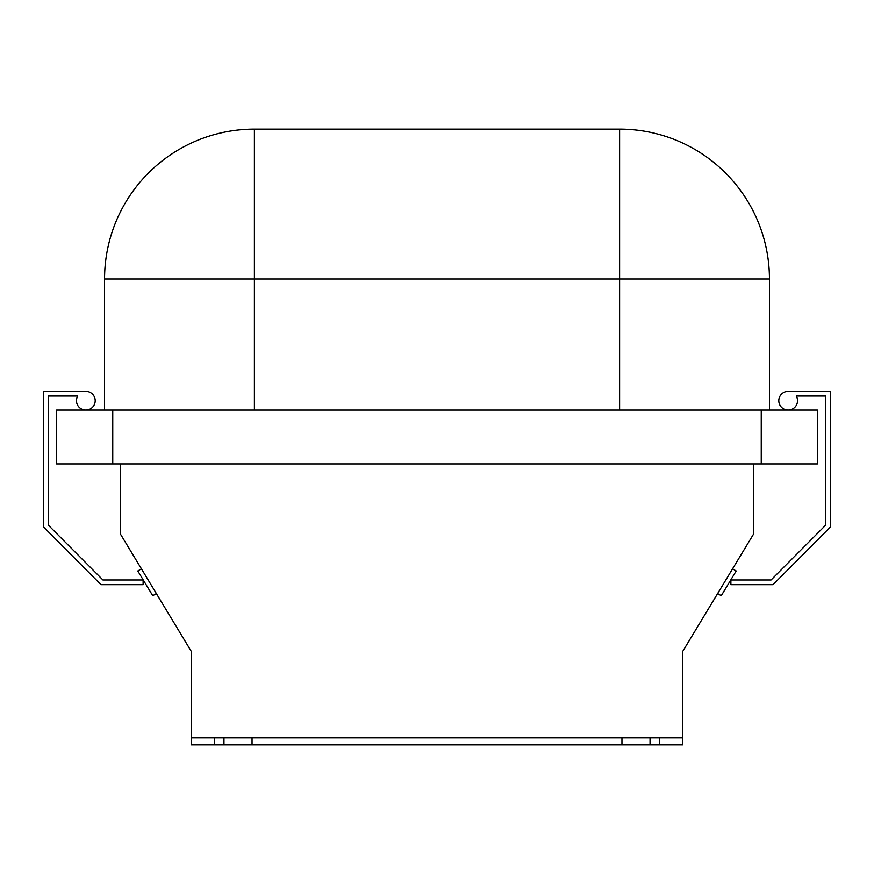 <?xml version="1.0" encoding="UTF-8"?>
<svg xmlns="http://www.w3.org/2000/svg" width="874" height="874" viewBox="0 0 874 874"><rect width="100%" height="100%" fill="white"/><g stroke="black" fill="none" stroke-linecap="round" stroke-linejoin="round"><path stroke-width="1.31" d="M102.924 579.986L48.387 525.198L102.924 579.986L48.387 525.198L48.387 396.031L77.731 396.031A9.363 9.363 0 0 0 85.838 410.081A9.363 9.363 0 0 0 95.2 400.718A9.363 9.363 0 0 0 85.838 391.344L43.7 391.344L43.7 527.131L100.98 584.673L143.118 584.673L143.118 579.986L102.924 579.986L48.387 525.198L48.387 396.031L77.731 396.031A9.363 9.363 0 0 0 76.475 400.718A9.363 9.363 0 0 1 77.731 396.031A9.363 9.363 0 0 0 76.475 400.718M797.525 400.718A9.363 9.363 0 0 0 796.269 396.031L825.613 396.031L825.613 525.198L771.076 579.986L730.883 579.986L730.883 584.673L773.02 584.673L830.3 527.131L830.3 391.344L788.162 391.344A9.363 9.363 0 0 0 778.8 400.718A9.363 9.363 0 0 0 788.162 410.081A9.363 9.363 0 0 0 796.269 396.031L825.613 396.031L825.613 525.198L771.076 579.986M830.3 391.344L788.162 391.344M48.387 525.198L48.387 396.031L77.731 396.031L48.387 396.031L48.387 525.198M796.269 396.031L825.613 396.031L825.613 525.198L825.613 396.031L796.269 396.031M156.359 593.544L152.753 595.718L137.819 570.995L141.424 568.821M753.508 463.919L753.508 534.156L682.812 651.206L682.812 737.831L659.4 737.831L659.4 744.856L650.038 744.856L650.038 737.831L659.4 737.831M621.949 744.856L621.949 737.831L252.051 737.831L252.051 744.856L650.038 744.856M223.963 744.856L223.963 737.831L191.188 737.831L191.188 744.856L252.051 744.856M682.812 737.831L682.812 744.856L659.4 744.856M621.949 737.831L650.038 737.831M223.963 737.831L252.051 737.831M214.6 737.831L214.6 744.856M112.757 410.081L112.757 463.919L56.581 463.919L56.581 410.081L817.419 410.081L817.419 463.919L761.243 463.919L761.243 410.081M191.188 737.831L191.188 651.206L120.492 534.156L120.492 463.919M112.757 463.919L761.243 463.919M104.563 410.081L104.563 278.981A149.825 149.825 0 0 1 254.4 129.144L619.6 129.144A149.825 149.825 0 0 1 769.437 278.981L769.437 410.081M717.641 593.544L721.247 595.718L736.181 570.995L732.576 568.821M619.6 410.081L619.6 278.981L254.4 278.981L254.4 410.081M104.563 278.981L254.4 278.981L254.4 129.144A149.825 149.825 0 0 0 104.563 278.981M619.6 129.144L619.6 278.981L769.437 278.981A149.825 149.825 0 0 0 619.6 129.144"/></g></svg>
